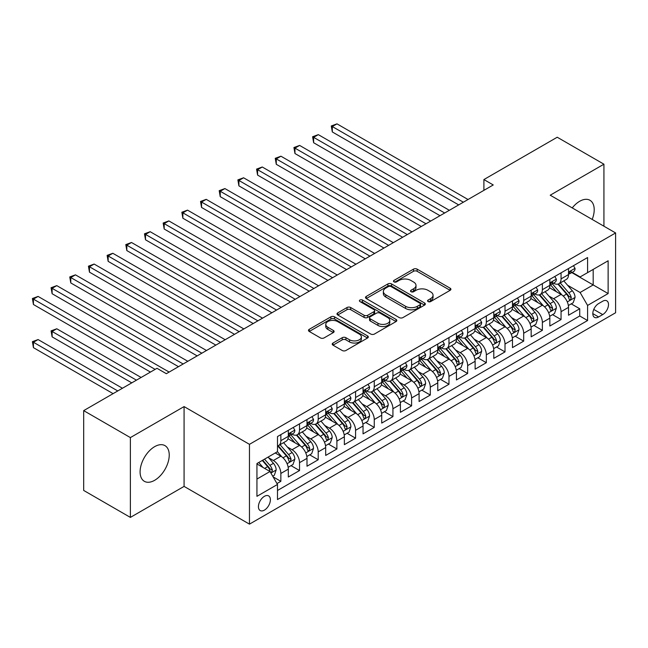 <?xml version="1.0" encoding="UTF-8"?>
<svg xmlns="http://www.w3.org/2000/svg" width="648" height="648" viewBox="0 0 648 648"><rect width="100%" height="100%" fill="white"/><g stroke="black" fill="none" stroke-linecap="round" stroke-linejoin="round"><path stroke-width="0.97" d="M428.101 301.571A1.814 1.045 0 0 0 430.669 301.571L450.149 290.32A2.592 1.499 0 0 0 450.911 289.267A2.592 1.499 0 0 0 450.149 288.206L417.15 269.147A2.592 1.499 0 0 0 413.481 269.147L394 280.398A1.814 1.045 0 0 0 393.466 281.143A1.814 1.045 0 0 0 394 281.88A1.814 1.045 0 0 0 396.568 281.88L399.087 280.422A8.294 4.787 0 0 1 410.824 280.422L413.57 282.01A8.294 4.787 0 0 1 416 285.404A8.294 4.787 0 0 1 413.57 288.789L411.051 290.247A1.814 1.045 0 0 0 410.516 290.984A1.814 1.045 0 0 0 411.051 291.73A1.814 1.045 0 0 0 413.618 291.73L416.138 290.272A8.294 4.787 0 0 1 427.874 290.272L430.62 291.859A8.294 4.787 0 0 1 433.05 295.245A8.294 4.787 0 0 1 430.62 298.631L428.101 300.089A1.814 1.045 0 0 0 427.567 300.826A1.814 1.045 0 0 0 428.101 301.571L428.101 300.089M154.661 480.298A20.606 11.899 120 0 0 168.124 462.145A20.606 11.899 120 0 0 164.965 445.63A20.606 11.899 120 0 0 154.661 446.65A20.606 11.899 120 0 0 141.199 464.81A20.606 11.899 120 0 0 144.358 481.318A20.606 11.899 120 0 0 154.661 480.298M592.183 219.429A20.606 11.899 120 0 0 589.947 200.273A20.606 11.899 120 0 0 579.644 201.293A20.606 11.899 120 0 0 572.233 207.911M264.408 510.122A8.456 4.884 120 0 0 269.933 502.67A8.456 4.884 120 0 0 268.637 495.898A8.456 4.884 120 0 0 264.408 496.319A8.456 4.884 120 0 0 258.884 503.763A8.456 4.884 120 0 0 260.18 510.543A8.456 4.884 120 0 0 264.408 510.122M332.983 343.043A2.592 1.499 0 0 0 332.221 344.104A2.592 1.499 0 0 0 332.983 345.157L342.241 350.503A2.592 1.499 0 0 0 345.911 350.503L367.546 338.013A2.592 1.499 0 0 0 368.307 336.952A2.592 1.499 0 0 0 367.546 335.899L334.546 316.84A2.592 1.499 0 0 0 330.877 316.84L309.242 329.33A2.592 1.499 0 0 0 308.48 330.391A2.592 1.499 0 0 0 309.242 331.452L320.42 337.908A2.592 1.499 0 0 0 324.089 337.908L333.347 332.562A2.592 1.499 0 0 0 334.109 331.501A2.592 1.499 0 0 0 333.347 330.448L327.807 327.24A6.934 4.001 0 0 1 325.774 324.413A6.934 4.001 0 0 1 330.051 320.711A6.934 4.001 0 0 1 337.616 321.578L359.34 334.125A6.934 4.001 0 0 1 361.373 336.952A6.934 4.001 0 0 1 357.089 340.654A6.934 4.001 0 0 1 349.531 339.787L345.911 337.697A2.592 1.499 0 0 0 342.241 337.697L332.983 343.043L332.983 345.157M184.081 406.588L130.378 437.594L83.681 410.63L83.681 490.439L130.378 517.404L184.081 486.397L249.464 524.143L249.464 444.334L184.081 406.588L184.081 486.397M603.928 226.209L603.928 164.195L550.217 195.202L615.6 232.948L249.464 444.334M603.928 164.195L557.223 137.23L483.902 179.561L483.902 190.35M83.681 410.63L156.994 368.299L166.342 373.694L493.241 184.955L483.902 179.561M399.265 317.585A2.592 1.499 0 0 0 402.935 317.585L424.57 305.095A2.592 1.499 0 0 0 425.331 304.034A2.592 1.499 0 0 0 424.57 302.972L391.57 283.921A2.592 1.499 0 0 0 387.901 283.921L366.266 296.411A2.592 1.499 0 0 0 365.504 297.473A2.592 1.499 0 0 0 366.266 298.526L399.265 317.585M360.661 301.96A1.814 1.045 0 0 1 362.507 302.219L362.507 300.065L396.058 319.432A2.592 1.499 0 0 1 396.819 320.493A2.592 1.499 0 0 1 396.058 321.554L374.423 334.044A2.592 1.499 0 0 1 370.753 334.044L337.754 314.993L347.012 309.679L347.012 307.525L337.754 312.871A2.592 1.499 0 0 0 336.992 313.932A2.592 1.499 0 0 0 337.754 314.993L337.754 312.871M347.012 309.679A2.592 1.499 0 0 1 350.681 309.679L350.681 307.525A2.592 1.499 0 0 0 347.012 307.525M350.681 307.525L364.063 315.252A2.592 1.499 0 0 0 367.732 315.252L373.872 311.704A2.592 1.499 0 0 0 374.633 310.651A2.592 1.499 0 0 0 373.872 309.59L359.94 301.547A1.814 1.045 0 0 1 359.405 300.802A1.814 1.045 0 0 1 360.523 299.838A1.814 1.045 0 0 1 362.507 300.065M276.971 483.562L280.851 481.326L273.1 476.847M268.685 457.804L273.375 460.509A10.571 6.099 60 0 1 280.851 473.453L288.32 469.136L288.32 477.009L299.53 470.545L291.033 465.637M287.364 447.015L292.054 449.728A10.571 6.099 60 0 1 299.53 462.672L306.998 458.355L306.998 466.228L318.209 459.756L309.712 454.847M306.05 436.234L310.74 438.939A10.571 6.099 60 0 1 318.209 451.883L325.685 447.565L325.685 455.439L336.887 448.975L328.39 444.066M324.729 425.444L329.419 428.158A10.571 6.099 60 0 1 336.887 441.102L344.363 436.784L344.363 444.658L355.574 438.186L347.069 433.277M343.408 414.663L348.098 417.369A10.571 6.099 60 0 1 355.574 430.312L363.042 425.995L363.042 433.868L374.252 427.405L365.747 422.496M362.086 403.882L366.776 406.588A10.571 6.099 60 0 1 374.252 419.531L381.721 415.214L381.721 423.087L392.931 416.615L384.434 411.707M380.765 393.093L385.455 395.798A10.571 6.099 60 0 1 392.931 408.742L400.399 404.433L400.399 412.306L411.61 405.834L403.113 400.926M399.452 382.312L404.141 385.017A10.571 6.099 60 0 1 411.61 397.961L419.086 393.644L419.086 401.517L430.288 395.045L421.791 390.137M418.13 371.523L422.82 374.228A10.571 6.099 60 0 1 430.288 387.172L437.765 382.863L437.765 390.736L448.975 384.264L440.47 379.355M436.809 360.742L441.499 363.447A10.571 6.099 60 0 1 448.975 376.391L456.443 372.074L456.443 379.947L467.654 373.475L459.149 368.566M455.487 349.952L460.177 352.658A10.571 6.099 60 0 1 467.654 365.602L475.122 361.292L475.122 369.166L486.332 362.694L477.835 357.785M474.166 339.171L478.864 341.877A10.571 6.099 60 0 1 486.332 354.821L493.8 350.503L493.8 358.376L505.011 351.905L496.514 346.996M492.853 328.382L497.543 331.088A10.571 6.099 60 0 1 505.011 344.031L512.487 339.722L512.487 347.595L523.689 341.123L515.192 336.215M511.531 317.601L516.221 320.306A10.571 6.099 60 0 1 523.689 333.25L531.166 328.933L531.166 336.806L542.376 330.334L533.871 325.426M530.21 306.812L534.9 309.517A10.571 6.099 60 0 1 542.376 322.461L549.844 318.152L549.844 326.025L561.055 319.553L561.055 311.68A10.571 6.099 -120 0 0 553.578 298.736L548.888 296.031M552.558 314.644L561.055 319.553M288.32 469.136A10.571 6.099 -120 0 0 280.851 456.2L275.246 452.96M306.998 458.355A10.571 6.099 -120 0 0 299.53 445.411L287.979 438.745M325.685 447.565A10.571 6.099 -120 0 0 318.209 434.63L306.658 427.955M344.363 436.784A10.571 6.099 -120 0 0 336.887 423.841L325.337 417.174M363.042 425.995A10.571 6.099 -120 0 0 355.574 413.06L344.015 406.385M381.721 415.214A10.571 6.099 -120 0 0 374.252 402.27L362.694 395.604M400.399 404.433A10.571 6.099 -120 0 0 392.931 391.489L381.38 384.815M419.086 393.644A10.571 6.099 -120 0 0 411.61 380.7L400.059 374.034M437.765 382.863A10.571 6.099 -120 0 0 430.288 369.919L418.738 363.245M456.443 372.074A10.571 6.099 -120 0 0 448.975 359.13L437.416 352.463M475.122 361.292A10.571 6.099 -120 0 0 467.654 348.349L456.103 341.674M493.8 350.503A10.571 6.099 -120 0 0 486.332 337.559L474.781 330.893M512.487 339.722A10.571 6.099 -120 0 0 505.011 326.778L493.46 320.104M531.166 328.933A10.571 6.099 -120 0 0 523.689 315.989L512.139 309.323M549.844 318.152A10.571 6.099 -120 0 0 542.376 305.208L530.817 298.534M602.713 301.215L598.598 303.588A8.189 4.73 120 0 0 593.252 310.805A8.189 4.73 120 0 0 594.508 317.366A8.189 4.73 120 0 0 598.598 316.961L602.713 314.588A8.189 4.73 120 0 0 608.059 307.371A8.189 4.73 120 0 0 606.803 300.81A8.189 4.73 120 0 0 602.713 301.215M249.464 524.143L615.6 312.757L615.6 232.948M256.94 479.058L270.014 471.509L277.49 484.453L277.49 499.551L587.582 320.525L587.582 305.427L580.106 292.483L567.575 285.241M277.49 484.453L256.94 496.319L256.94 463.531L277.49 451.664L277.49 436.566L587.582 257.54L587.582 272.638L608.132 260.771L608.132 293.56L587.582 305.427M291.956 434.136L292.054 434.192A10.571 6.099 60 0 0 297.343 434.719L304.811 430.402A10.571 6.099 -120 0 0 306.998 425.566L306.998 419.531M310.643 423.355L310.74 423.411A10.571 6.099 60 0 0 316.022 423.938L323.49 419.62A10.571 6.099 -120 0 0 325.685 414.785L325.685 408.742M329.322 412.565L329.419 412.622A10.571 6.099 60 0 0 334.7 413.149L342.176 408.831A10.571 6.099 -120 0 0 344.363 403.996L344.363 397.961M348 401.784L348.098 401.841A10.571 6.099 60 0 0 353.379 402.368L360.855 398.05A10.571 6.099 -120 0 0 363.042 393.215L363.042 387.172M366.679 390.995L366.776 391.052A10.571 6.099 60 0 0 372.065 391.578L379.534 387.261A10.571 6.099 -120 0 0 381.721 382.425L381.721 376.391M385.358 380.214L385.455 380.271A10.571 6.099 60 0 0 390.744 380.797L398.212 376.48A10.571 6.099 -120 0 0 400.399 371.644L400.399 365.602M404.044 369.433L404.141 369.481A10.571 6.099 60 0 0 409.423 370.008L416.891 365.699A10.571 6.099 -120 0 0 419.086 360.855L419.086 354.821M422.723 358.644L422.82 358.7A10.571 6.099 60 0 0 428.101 359.227L435.578 354.91A10.571 6.099 -120 0 0 437.765 350.074L437.765 344.031M441.401 347.863L441.499 347.919A10.571 6.099 60 0 0 446.78 348.438L454.256 344.129A10.571 6.099 -120 0 0 456.443 339.285L456.443 333.25M460.08 337.073L460.177 337.13A10.571 6.099 60 0 0 465.466 337.657L472.935 333.339A10.571 6.099 -120 0 0 475.122 328.504L475.122 322.461M478.759 326.292L478.864 326.349A10.571 6.099 60 0 0 484.145 326.867L491.613 322.558A10.571 6.099 -120 0 0 493.8 317.714L493.8 311.68M497.445 315.503L497.543 315.56A10.571 6.099 60 0 0 502.824 316.086L510.3 311.769A10.571 6.099 -120 0 0 512.487 306.933L512.487 300.891M516.124 304.722L516.221 304.779A10.571 6.099 60 0 0 521.502 305.297L528.979 300.988A10.571 6.099 -120 0 0 531.166 296.144L531.166 290.11M534.803 293.933L534.9 293.99A10.571 6.099 60 0 0 540.181 294.516L547.657 290.199A10.571 6.099 -120 0 0 549.844 285.363L549.844 279.32M277.49 490.495L579.733 315.989L579.733 308.764L568.523 315.236L568.523 307.363A10.571 6.099 -120 0 0 561.055 294.419L549.504 287.752M553.481 283.152L553.578 283.208A10.571 6.099 -120 0 0 558.868 283.727A10.571 6.099 -120 0 0 561.055 278.891L561.055 272.849M558.868 283.727L566.336 279.418A10.571 6.099 -120 0 0 568.523 274.574L568.523 268.539M280.851 434.63L280.851 440.664A10.571 6.099 60 0 1 278.656 445.5A10.571 6.099 60 0 1 277.49 445.929M278.656 445.5L286.132 441.191A10.571 6.099 -120 0 0 288.32 436.355L288.32 430.312M299.53 423.841L299.53 429.883A10.571 6.099 60 0 1 297.343 434.719M318.209 413.06L318.209 419.094A10.571 6.099 60 0 1 316.022 423.938M336.887 402.27L336.887 408.313A10.571 6.099 60 0 1 334.7 413.149M355.574 391.489L355.574 397.524A10.571 6.099 60 0 1 353.379 402.368M374.252 380.7L374.252 386.743A10.571 6.099 60 0 1 372.065 391.578M392.931 369.919L392.931 375.953A10.571 6.099 60 0 1 390.744 380.797M411.61 359.13L411.61 365.172A10.571 6.099 60 0 1 409.423 370.008M430.288 348.349L430.288 354.383A10.571 6.099 60 0 1 428.101 359.227M448.975 337.559L448.975 343.602A10.571 6.099 60 0 1 446.78 348.438M467.654 326.778L467.654 332.813A10.571 6.099 60 0 1 465.466 337.657M486.332 315.989L486.332 322.032A10.571 6.099 60 0 1 484.145 326.867M505.011 305.208L505.011 311.243A10.571 6.099 60 0 1 502.824 316.086M523.689 294.419L523.689 300.461A10.571 6.099 60 0 1 521.502 305.297M542.376 283.638L542.376 289.68A10.571 6.099 60 0 1 540.181 294.516M542.376 322.461L542.376 330.334M523.689 333.25L523.689 341.123M505.011 344.031L505.011 351.905M486.332 354.821L486.332 362.694M467.654 365.602L467.654 373.475M448.975 376.391L448.975 384.264M430.288 387.172L430.288 395.045M411.61 397.961L411.61 405.834M392.931 408.742L392.931 416.615M374.252 419.531L374.252 427.405M355.574 430.312L355.574 438.186M336.887 441.102L336.887 448.975M318.209 451.883L318.209 459.756M299.53 462.672L299.53 470.545M280.851 473.453L280.851 481.326M270.014 471.509L256.94 463.96M580.106 292.483L593.187 284.934L593.187 269.398L608.132 260.771M571.787 272.581L608.132 293.56M572.168 272.363L580.106 276.947L587.582 272.638M130.378 437.594L130.378 517.404M571.236 303.855L579.733 308.764M579.733 315.989L587.582 320.525M428.83 301.83L430.62 300.794A8.294 4.787 0 0 0 433.05 297.4L433.05 295.245M416 285.404L416 287.558A8.294 4.787 0 0 1 413.57 290.944L411.772 291.981M450.117 290.344L417.15 271.31A2.592 1.499 0 0 0 413.481 271.31L394.721 282.139M424.537 305.111L391.57 286.076A2.592 1.499 0 0 0 387.901 286.076L366.298 298.55M419.985 304.771A1.814 1.045 0 0 0 420.52 304.034A1.814 1.045 0 0 0 419.985 303.288L391.019 286.562A1.814 1.045 0 0 0 388.452 286.562L385.795 288.101A8.294 4.787 0 0 0 383.365 291.487A8.294 4.787 0 0 0 385.795 294.872L405.591 306.31A8.294 4.787 0 0 0 417.328 306.31L419.985 304.771L419.985 306.933A1.814 1.045 0 0 0 420.52 306.188L420.52 304.034M383.365 291.487L383.365 293.641A8.294 4.787 0 0 0 385.795 297.035L385.795 294.872M419.985 306.933L417.328 308.464A8.294 4.787 0 0 1 405.591 308.464L385.795 297.035M350.681 309.679L364.063 317.407A2.592 1.499 0 0 0 367.732 317.407L373.872 313.867A2.592 1.499 0 0 0 374.633 312.806L374.633 310.651M362.507 302.219L396.025 321.57M377.954 323.271A6.934 4.001 0 0 0 385.511 324.138A6.934 4.001 0 0 0 389.796 320.444A6.934 4.001 0 0 0 387.763 317.609L380.109 313.187A2.592 1.499 0 0 0 376.439 313.187L370.3 316.734A2.592 1.499 0 0 0 369.538 317.795A2.592 1.499 0 0 0 370.3 318.856L377.954 323.271L377.954 325.426A6.934 4.001 0 0 0 385.511 326.3A6.934 4.001 0 0 0 389.796 322.599L389.796 320.444M369.538 317.795L369.538 319.95A2.592 1.499 0 0 0 370.3 321.011L370.3 318.856M377.954 325.426L370.3 321.011M361.373 336.952L361.373 339.115A6.934 4.001 0 0 1 357.089 342.808A6.934 4.001 0 0 1 349.531 341.942L345.911 339.852A2.592 1.499 0 0 0 342.241 339.852L333.015 345.182M325.774 324.413L325.774 326.568A6.934 4.001 0 0 0 327.807 329.403L327.807 327.24M333.315 332.578L327.807 329.403M367.513 338.037L334.546 319.002A2.592 1.499 0 0 0 330.877 319.002L309.274 331.468L309.242 329.33M568.369 305.516L573.197 302.729L575.06 297.335A6.998 4.042 -120 0 0 572.338 290.758L563.801 280.876M562.091 295.107L552.339 283.808M556.543 291.819L550.881 285.258A16.775 9.688 -120 0 0 550.363 284.675M332.311 175.09L421.322 226.476L294.953 153.519L294.953 148.125L299.619 145.427L430.661 221.081M557.912 284.108L566.546 294.103A6.998 4.042 60 0 1 569.041 298.922L569.552 299.757L570.499 299.627L571.285 297.635A6.998 4.042 -120 0 0 568.79 292.807L560.253 282.925M558.422 283.946L567.697 294.686A3.564 2.057 60 0 1 568.596 296.079L571.285 297.635M573.472 265.68L575.06 268.426A6.998 4.042 60 0 1 573.618 271.528L570.062 273.578A6.998 4.042 -120 0 0 571.285 271.966L571.139 271.342M463.352 202.208L332.311 126.554L336.984 123.857L468.026 199.511M568.758 273.901L568.79 273.901A6.998 4.042 -120 0 0 570.062 273.578M570.378 271.439L571.285 271.966C570.839 270.913 570.094 271.342 569.041 273.262A6.998 4.042 60 0 1 568.523 274.258M458.687 204.906L332.311 131.949L332.311 126.554L331.282 125.963L336.984 123.857M332.311 131.949L331.282 125.963M549.69 316.297L554.518 313.511L556.381 308.116A6.998 4.042 -120 0 0 553.659 301.547L545.122 291.665M543.413 305.888L533.66 294.597M537.856 302.6L532.202 296.047A16.775 9.688 -120 0 0 531.676 295.464M313.632 185.871L402.643 237.265L276.275 164.3L276.275 158.906L280.94 156.209L411.982 231.871M539.233 294.897L547.868 304.892A6.998 4.042 60 0 1 550.363 309.712L550.873 310.538L551.821 310.408L552.606 308.416A6.998 4.042 -120 0 0 550.103 303.596L541.574 293.714M539.744 294.727L549.018 305.467A3.564 2.057 60 0 1 549.917 306.869L552.606 308.416M531.012 327.086L535.831 324.3L537.702 318.905A6.998 4.042 -120 0 0 534.973 312.328L526.443 302.446M524.734 316.678L514.974 305.378M519.178 313.389L513.516 306.828A16.775 9.688 -120 0 0 512.997 306.245M294.953 196.66L383.964 248.046L257.588 175.09L257.588 169.695L262.262 166.998L393.304 242.652M520.555 305.678L529.181 315.673A6.998 4.042 60 0 1 531.684 320.493L532.194 321.327L533.134 321.189L533.92 319.205A6.998 4.042 -120 0 0 531.425 314.377L522.895 304.495M521.057 305.516L530.339 316.256A3.564 2.057 60 0 1 531.239 317.65L533.92 319.205M512.325 337.867L517.153 335.081L519.024 329.686A6.998 4.042 -120 0 0 516.294 323.117L507.765 313.235M506.048 327.459L496.295 316.167M500.499 324.17L494.837 317.617A16.775 9.688 -120 0 0 494.319 317.034M276.275 207.441L365.286 258.836L238.91 185.871L238.91 180.476L243.583 177.779L374.625 253.441M501.868 316.467L510.503 326.462A6.998 4.042 60 0 1 512.997 331.282L513.508 332.108L514.455 331.979L515.241 329.986A6.998 4.042 -120 0 0 512.746 325.166L504.209 315.284M502.378 316.297L511.653 327.038A3.564 2.057 60 0 1 512.552 328.439L515.241 329.986M493.646 348.656L498.474 345.87L500.345 340.475A6.998 4.042 -120 0 0 497.615 333.898L489.078 324.016M487.369 338.248L477.617 326.948M481.82 334.959L476.159 328.398A16.775 9.688 -120 0 0 475.64 327.815M257.588 218.23L346.599 269.617L220.231 196.652L220.231 191.265L224.905 188.568L355.946 264.222M483.189 327.248L491.824 337.244A6.998 4.042 60 0 1 494.319 342.063L494.829 342.897L495.777 342.76L496.562 340.775A6.998 4.042 -120 0 0 494.068 335.948L485.53 326.066M483.7 327.086L492.974 337.827A3.564 2.057 60 0 1 493.873 339.22L496.562 340.775M554.793 276.461L556.381 279.215A6.998 4.042 60 0 1 554.931 282.309L551.383 284.359A6.998 4.042 -120 0 0 552.606 282.747L552.452 282.131M444.674 212.998L313.632 137.336L318.306 134.638L449.348 210.3M550.079 284.691L550.103 284.691A6.998 4.042 -120 0 0 551.383 284.359M551.699 282.228L552.606 282.747C552.161 281.694 551.416 282.123 550.363 284.043A6.998 4.042 60 0 1 549.844 285.039M440.008 215.695L313.632 142.73L313.632 137.336L312.603 136.744L318.306 134.638M313.632 142.73L312.603 136.744M536.115 287.25L537.702 289.996A6.998 4.042 60 0 1 536.252 293.099L532.705 295.148A6.998 4.042 -120 0 0 533.92 293.536L533.774 292.912M425.995 223.779L293.925 147.533L299.619 145.427M531.4 295.472L531.425 295.472A6.998 4.042 -120 0 0 532.705 295.148M533.02 293.009L533.92 293.536C533.482 292.483 532.737 292.912 531.684 294.824A6.998 4.042 60 0 1 531.166 295.82M294.953 153.519L293.925 147.533M517.436 298.031L519.024 300.785A6.998 4.042 60 0 1 517.574 303.88L514.026 305.929A6.998 4.042 -120 0 0 515.241 304.317L515.095 303.701M407.317 234.568L275.246 158.315L280.94 156.209M512.722 306.261L512.746 306.261A6.998 4.042 -120 0 0 514.026 305.929M514.342 303.799L515.241 304.317C514.804 303.264 514.058 303.693 512.997 305.613A6.998 4.042 60 0 1 512.487 306.609M276.275 164.3L275.246 158.315M498.758 308.821L500.345 311.567A6.998 4.042 60 0 1 498.895 314.669L495.339 316.718A6.998 4.042 -120 0 0 496.562 315.106L496.417 314.483M388.63 245.349L256.567 169.104L262.262 166.998M494.035 317.042L494.068 317.042A6.998 4.042 -120 0 0 495.339 316.718M495.655 314.58L496.562 315.106C496.125 314.045 495.372 314.483 494.319 316.394A6.998 4.042 60 0 1 493.8 317.39M257.588 175.09L256.567 169.104M474.968 359.438L479.795 356.651L481.658 351.257A6.998 4.042 -120 0 0 478.937 344.687L470.399 334.805M468.69 349.029L458.938 337.738M463.142 345.74L457.48 339.188A16.775 9.688 -120 0 0 456.953 338.604M238.91 229.011L327.92 280.398L201.552 207.441L201.552 202.046L206.218 199.349L337.26 275.011M464.511 338.037L473.145 348.033A6.998 4.042 60 0 1 475.64 352.852L476.15 353.678L477.098 353.549L477.884 351.556A6.998 4.042 -120 0 0 475.389 346.737L466.852 336.855M465.021 337.867L474.296 348.608A3.564 2.057 60 0 1 475.195 350.009L477.884 351.556M480.071 319.602L481.658 322.356A6.998 4.042 60 0 1 480.209 325.45L476.661 327.499A6.998 4.042 -120 0 0 477.884 325.887L477.738 325.264M369.951 256.138L237.881 179.885L243.583 177.779M475.357 327.831L475.389 327.831A6.998 4.042 -120 0 0 476.661 327.499M476.977 325.369L477.884 325.887C477.438 324.834 476.693 325.264 475.64 327.183A6.998 4.042 60 0 1 475.122 328.18M238.91 185.871L237.881 179.885M456.289 370.227L461.117 367.44L462.98 362.046A6.998 4.042 -120 0 0 460.258 355.469L451.721 345.587M450.012 359.818L440.251 348.519M444.455 356.53L438.793 349.969A16.775 9.688 -120 0 0 438.275 349.385M220.231 239.792L309.242 291.187L182.874 218.222L182.874 212.836L187.539 210.138L318.581 285.792M445.832 348.818L454.467 358.814A6.998 4.042 60 0 1 456.962 363.633L457.472 364.468L458.411 364.33L459.205 362.345A6.998 4.042 -120 0 0 456.702 357.518L448.173 347.636M446.342 348.656L455.617 359.397A3.564 2.057 60 0 1 456.516 360.79L459.205 362.345M461.392 330.391L462.98 333.137A6.998 4.042 60 0 1 461.53 336.239L457.982 338.288A6.998 4.042 -120 0 0 459.205 336.676L459.051 336.053M351.273 266.919L219.202 190.674L224.905 188.568M456.678 338.612L456.702 338.612A6.998 4.042 -120 0 0 457.982 338.288M458.298 336.15L459.205 336.676C458.76 335.615 458.015 336.053 456.962 337.964A6.998 4.042 60 0 1 456.443 338.961M220.231 196.652L219.202 190.674M437.603 381.008L442.43 378.221L444.301 372.827A6.998 4.042 -120 0 0 441.572 366.258L433.042 356.376M431.333 370.599L421.573 359.308M425.776 367.311L420.115 360.758A16.775 9.688 -120 0 0 419.596 360.175M201.552 250.582L290.563 301.968L164.187 229.011L164.187 223.617L168.861 220.919L299.903 296.582M427.154 359.608L435.78 369.595A6.998 4.042 60 0 1 438.283 374.423L438.785 375.249L439.733 375.119L440.519 373.127A6.998 4.042 -120 0 0 438.024 368.307L429.486 358.425M427.656 359.438L436.938 370.178A3.564 2.057 60 0 1 437.829 371.571L440.519 373.127M442.714 341.172L444.301 343.926A6.998 4.042 60 0 1 442.851 347.02L439.304 349.07A6.998 4.042 -120 0 0 440.519 347.458L440.373 346.834M332.594 277.709L200.524 201.455L206.218 199.349M437.999 349.402L438.024 349.402A6.998 4.042 -120 0 0 439.304 349.07M439.619 346.939L440.519 347.458C440.081 346.405 439.336 346.834 438.283 348.754A6.998 4.042 60 0 1 437.765 349.75M201.552 207.441L200.524 201.455M418.924 391.797L423.752 389.011L425.623 383.616A6.998 4.042 -120 0 0 422.893 377.039L414.356 367.157M412.646 381.389L402.894 370.089M407.098 378.1L401.436 371.539A16.775 9.688 -120 0 0 400.918 370.956M182.874 261.363L271.885 312.757L145.508 239.792L145.508 234.406L150.182 231.709L281.224 307.363M408.467 370.389L417.101 380.384A6.998 4.042 60 0 1 419.596 385.204L420.106 386.038L421.054 385.9L421.84 383.916A6.998 4.042 -120 0 0 419.345 379.088L410.808 369.206M408.977 370.227L418.252 380.967A3.564 2.057 60 0 1 419.151 382.361L421.84 383.916M424.035 351.961L425.623 354.707A6.998 4.042 60 0 1 424.173 357.809L420.625 359.859A6.998 4.042 -120 0 0 421.84 358.247L421.694 357.623M313.916 288.49L181.845 212.236L187.539 210.138M419.313 360.183L419.345 360.183A6.998 4.042 -120 0 0 420.625 359.859M420.941 357.72L421.84 358.247C421.403 357.186 420.649 357.623 419.596 359.535A6.998 4.042 60 0 1 419.086 360.531M182.874 218.222L181.845 212.236M405.356 362.742L406.936 365.496A6.998 4.042 60 0 1 405.494 368.591L401.938 370.64A6.998 4.042 -120 0 0 403.161 369.028L403.016 368.404M295.229 299.279L163.158 223.025L168.861 220.919M400.634 370.972L400.666 370.972A6.998 4.042 -120 0 0 401.938 370.64M402.254 368.51L403.161 369.028C402.724 367.975 401.971 368.404 400.918 370.324A6.998 4.042 60 0 1 400.399 371.32M164.187 229.011L163.158 223.025M386.67 373.531L388.257 376.277A6.998 4.042 60 0 1 386.807 379.38L383.26 381.429A6.998 4.042 -120 0 0 384.483 379.817L384.329 379.193M276.55 310.06L144.48 233.806L150.182 231.709M381.956 381.753L381.988 381.753A6.998 4.042 -120 0 0 383.26 381.429M383.576 379.291L384.483 379.817C384.037 378.756 383.292 379.193 382.239 381.105A6.998 4.042 60 0 1 381.721 382.101M145.508 239.792L144.48 233.806M367.991 384.313L369.579 387.067A6.998 4.042 60 0 1 368.129 390.161L364.581 392.21A6.998 4.042 -120 0 0 365.796 390.598L365.65 389.975M257.872 320.841L126.83 245.187L131.495 242.49L262.545 318.152M363.277 392.542L363.301 392.542A6.998 4.042 -120 0 0 364.581 392.21M364.897 390.08L365.796 390.598C365.359 389.545 364.613 389.975 363.56 391.894A6.998 4.042 60 0 1 363.042 392.891M164.187 272.152L253.198 323.538L126.83 250.582L126.83 245.187L125.801 244.596L131.495 242.49M126.83 250.582L125.801 244.596M349.312 395.102L350.9 397.848A6.998 4.042 60 0 1 349.45 400.95L345.902 402.999A6.998 4.042 -120 0 0 347.117 401.387L346.972 400.764M239.193 331.63L108.151 255.976L112.817 253.279L243.859 328.933M344.598 403.323L344.623 403.323A6.998 4.042 -120 0 0 345.902 402.999M346.218 400.861L347.117 401.387C346.68 400.326 345.935 400.764 344.882 402.675A6.998 4.042 60 0 1 344.363 403.672M145.508 282.933L234.519 334.328L108.151 261.363L108.151 255.976L107.123 255.377L112.817 253.279M108.151 261.363L107.123 255.377M330.634 405.883L332.221 408.637A6.998 4.042 60 0 1 330.772 411.731L327.224 413.78A6.998 4.042 -120 0 0 328.439 412.169L328.293 411.545M220.514 342.411L89.465 266.757L94.138 264.06L225.18 339.722M325.912 414.113L325.944 414.113A6.998 4.042 -120 0 0 327.224 413.78M327.532 411.65L328.439 412.169C328.001 411.116 327.248 411.545 326.195 413.465A6.998 4.042 60 0 1 325.685 414.461M126.83 293.722L215.841 345.109L89.465 272.152L89.465 266.757L88.444 266.166L94.138 264.06M89.465 272.152L88.444 266.166M311.947 416.672L313.535 419.418A6.998 4.042 60 0 1 312.093 422.52L308.537 424.57A6.998 4.042 -120 0 0 309.76 422.95L309.614 422.334M201.828 353.201L70.786 277.546L75.46 274.849L206.501 350.503M307.233 424.894L307.265 424.894A6.998 4.042 -120 0 0 308.537 424.57M308.853 422.431L309.76 422.95C309.315 421.897 308.57 422.334 307.517 424.246A6.998 4.042 60 0 1 306.998 425.242M108.151 304.503L197.162 355.898L70.786 282.933L70.786 277.546L69.757 276.947L75.46 274.849M70.786 282.933L69.757 276.947M293.269 427.453L294.856 430.207A6.998 4.042 60 0 1 293.406 433.301L289.859 435.351A6.998 4.042 -120 0 0 291.082 433.739L290.928 433.115M183.149 363.982L52.107 288.328L56.781 285.63L187.823 361.292M288.554 435.683L288.579 435.683A6.998 4.042 -120 0 0 289.859 435.351M290.174 433.22L291.082 433.739C290.636 432.686 289.891 433.115 288.838 435.035A6.998 4.042 60 0 1 288.32 436.031M89.465 315.293L178.475 366.679L52.107 293.722L52.107 288.328L51.079 287.736L56.781 285.63M52.107 293.722L51.079 287.736M155.131 369.376L33.429 299.117L38.094 296.42L169.136 372.074M70.786 326.074L150.458 372.074L33.429 304.503L33.429 299.117L32.4 298.517L38.094 296.42M33.429 304.503L32.4 298.517M400.245 402.578L405.073 399.792L406.936 394.397A6.998 4.042 -120 0 0 404.214 387.828L395.677 377.946M393.968 392.17L384.215 380.878M388.419 388.881L382.757 382.328A16.775 9.688 -120 0 0 382.239 381.745M389.788 381.17L398.423 391.165A6.998 4.042 60 0 1 400.918 395.993L401.428 396.819L402.376 396.689L403.161 394.697A6.998 4.042 -120 0 0 400.666 389.877L392.129 379.995M390.299 381.008L399.573 391.748A3.564 2.057 60 0 1 400.472 393.142L403.161 394.697M381.567 413.367L386.394 410.573L388.257 405.186A6.998 4.042 -120 0 0 385.536 398.609L376.998 388.727M375.289 402.959L365.537 391.659M369.741 399.67L364.079 393.109A16.775 9.688 -120 0 0 363.552 392.526M371.11 391.959L379.744 401.954A6.998 4.042 60 0 1 382.239 406.774L382.749 407.608L383.697 407.471L384.483 405.486A6.998 4.042 -120 0 0 381.988 400.658L373.451 390.776M371.62 391.797L380.894 402.538A3.564 2.057 60 0 1 381.794 403.931L384.483 405.486M362.888 424.148L367.716 421.362L369.579 415.967A6.998 4.042 -120 0 0 366.849 409.398L358.32 399.516M356.611 413.74L346.85 402.449M351.054 410.451L345.392 403.898A16.775 9.688 -120 0 0 344.874 403.315M352.431 402.74L361.066 412.736A6.998 4.042 60 0 1 363.56 417.563L364.071 418.389L365.01 418.26L365.796 416.267A6.998 4.042 -120 0 0 363.301 411.448L354.772 401.566M352.933 402.578L362.216 413.319A3.564 2.057 60 0 1 363.115 414.712L365.796 416.267M344.201 434.938L349.029 432.143L350.9 426.757A6.998 4.042 -120 0 0 348.17 420.179L339.641 410.297M337.924 424.529L328.171 413.23M332.375 421.24L326.714 414.68A16.775 9.688 -120 0 0 326.195 414.096M333.752 413.529L342.379 423.525A6.998 4.042 60 0 1 344.882 428.344L345.384 429.179L346.332 429.041L347.117 427.048A6.998 4.042 -120 0 0 344.623 422.229L336.085 412.347M334.255 413.367L343.529 424.108A3.564 2.057 60 0 1 344.428 425.501L347.117 427.048M325.523 445.719L330.35 442.932L332.221 437.538A6.998 4.042 -120 0 0 329.492 430.969L320.954 421.087M319.245 435.31L309.493 424.019M313.697 432.022L308.035 425.469A16.775 9.688 -120 0 0 307.517 424.885M315.066 424.31L323.7 434.306A6.998 4.042 60 0 1 326.195 439.133L326.705 439.96L327.653 439.83L328.439 437.837A6.998 4.042 -120 0 0 325.944 433.018L317.407 423.136M315.576 424.148L324.851 434.889A3.564 2.057 60 0 1 325.75 436.282L328.439 437.837M306.844 456.5L311.672 453.713L313.535 448.327A6.998 4.042 -120 0 0 310.813 441.75L302.276 431.868M300.567 446.091L290.814 434.8M295.018 442.803L289.356 436.25A16.775 9.688 -120 0 0 288.838 435.667M296.387 435.1L305.022 445.095A6.998 4.042 60 0 1 307.517 449.915L308.027 450.749L308.975 450.611L309.76 448.619A6.998 4.042 -120 0 0 307.265 443.799L298.728 433.917M296.897 434.938L306.172 445.678A3.564 2.057 60 0 1 307.071 447.071L309.76 448.619M288.166 467.289L292.993 464.503L294.856 459.108A6.998 4.042 -120 0 0 292.135 452.539L283.597 442.657M281.888 456.88L277.417 451.705M276.332 453.592L275.611 452.75M141.118 377.468L56.781 328.771L52.107 331.468L52.107 336.863L131.779 382.863M277.709 445.881L286.343 455.876A6.998 4.042 60 0 1 288.838 460.704L289.348 461.53L290.296 461.4L291.082 459.408A6.998 4.042 -120 0 0 288.579 454.588L280.049 444.706M278.219 445.719L287.493 456.459A3.564 2.057 60 0 1 288.392 457.853L291.082 459.408M52.107 336.863L51.079 330.877L136.453 380.165M51.079 330.877L56.781 328.771M272.719 476.207L274.306 475.284L276.178 469.897A6.998 4.042 -120 0 0 273.448 463.32L268.078 457.099M263.064 467.5L258.738 462.494M257.653 464.373L256.94 463.547M122.44 388.249L38.094 339.56L33.429 342.257L33.429 347.644L113.1 393.644M262.286 460.445L267.665 466.665A6.998 4.042 60 0 1 270.159 471.485L270.67 472.319L271.609 472.181L272.395 470.189A6.998 4.042 -120 0 0 269.9 465.369L264.53 459.149M262.724 460.193L268.815 467.249A3.564 2.057 60 0 1 269.714 468.642L272.395 470.189M33.429 347.644L32.4 341.658L117.766 390.947M32.4 341.658L38.094 339.56M273.375 460.509L280.851 456.2M292.054 449.728L299.53 445.411M310.74 438.939L318.209 434.63M329.419 428.158L336.887 423.841M348.098 417.369L355.574 413.06M366.776 406.588L374.252 402.27M385.455 395.798L392.931 391.489M404.141 385.017L411.61 380.7M422.82 374.228L430.288 369.919M441.499 363.447L448.975 359.13M460.177 352.658L467.654 348.349M478.864 341.877L486.332 337.559M497.543 331.088L505.011 326.778M516.221 320.306L523.689 315.989M534.9 309.517L542.376 305.208M553.578 298.736L561.055 294.419M561.055 278.891L568.523 274.574M280.851 440.664L288.32 436.355M299.53 429.883L306.998 425.566M318.209 419.094L325.685 414.785M336.887 408.313L344.363 403.996M355.574 397.524L363.042 393.215M374.252 386.743L381.721 382.425M392.931 375.953L400.399 371.644M411.61 365.172L419.086 360.855M430.288 354.383L437.765 350.074M448.975 343.602L456.443 339.285M467.654 332.813L475.122 328.504M486.332 322.032L493.8 317.714M505.011 311.243L512.487 306.933M523.689 300.461L531.166 296.144M542.376 289.68L549.844 285.363M561.055 311.68L568.523 307.363M593.754 309.42L602.713 314.588M592.807 313.616L598.598 316.961M430.62 300.794L430.62 298.631M411.051 291.73L411.051 290.247M413.57 290.944L413.57 288.789M394 281.88L394 280.398M413.481 271.31L413.481 269.147M417.15 271.31L417.15 269.147M450.149 290.32L450.149 288.206M366.266 298.526L366.266 296.411M387.901 286.076L387.901 283.921M391.57 286.076L391.57 283.921M424.57 305.095L424.57 302.972M405.591 308.464L405.591 306.31M417.328 308.464L417.328 306.31M364.063 317.407L364.063 315.252M367.732 317.407L367.732 315.252M373.872 313.867L373.872 311.704M396.058 321.554L396.058 319.432M342.241 339.852L342.241 337.697M345.911 339.852L345.911 337.697M349.531 341.942L349.531 339.787M333.347 332.562L333.347 330.448M330.877 319.002L330.877 316.84M334.546 319.002L334.546 316.84M367.546 338.013L367.546 335.899M567.3 301.928L575.019 297.473M568.79 292.807L572.338 290.758M563.209 296.031L566.546 294.103M575.019 268.353L568.523 272.095M548.621 312.709L556.34 308.254M550.103 303.596L553.659 301.547M544.523 306.82L547.868 304.892M529.942 323.498L537.654 319.043M531.425 314.377L534.973 312.328M525.844 317.601L529.181 315.673M511.256 334.279L518.975 329.824M512.746 325.166L516.294 323.117M507.165 328.39L510.503 326.462M492.577 345.06L500.297 340.605M494.068 335.948L497.615 333.898M488.487 339.171L491.824 337.244M556.34 279.134L549.844 282.884M537.654 289.915L531.166 293.666M518.975 300.704L512.487 304.455M500.297 311.486L493.8 315.236M473.899 355.849L481.618 351.394M475.389 346.737L478.937 344.687M469.808 349.961L473.145 348.033M481.618 322.275L475.122 326.025M455.22 366.63L462.931 362.175M456.702 357.518L460.258 355.469M451.121 360.742L454.467 358.814M462.931 333.056L456.443 336.806M436.541 377.42L444.253 372.965M438.024 368.307L441.572 366.258M432.443 371.523L435.78 369.595M444.253 343.845L437.765 347.595M417.855 388.201L425.574 383.746M419.345 379.088L422.893 377.039M413.764 382.312L417.101 380.384M425.574 354.626L419.086 358.376M406.895 365.415L400.399 369.166M388.217 376.196L381.721 379.947M369.53 386.986L363.042 390.728M350.851 397.767L344.363 401.517M332.173 408.556L325.685 412.298M313.494 419.337L306.998 423.087M294.816 430.126L288.32 433.868M399.176 398.99L406.895 394.535M400.666 389.877L404.214 387.828M395.086 393.093L398.423 391.165M380.498 409.771L388.217 405.316M381.988 400.658L385.536 398.609M376.407 403.882L379.744 401.954M361.819 420.56L369.53 416.105M363.301 411.448L366.849 409.398M357.72 414.663L361.066 412.736M343.14 431.341L350.851 426.886M344.623 422.229L348.17 420.179M339.042 425.453L342.379 423.525M324.454 442.13L332.173 437.675M325.944 433.018L329.492 430.969M320.363 436.234L323.7 434.306M305.775 452.911L313.494 448.457M307.265 443.799L310.813 441.75M301.685 447.023L305.022 445.095M287.096 463.701L294.816 459.246M288.579 454.588L292.135 452.539M283.006 457.804L286.343 455.876M270.904 473.048L276.129 470.027M269.9 465.369L273.448 463.32M264.635 468.407L267.665 466.665"/></g></svg>
